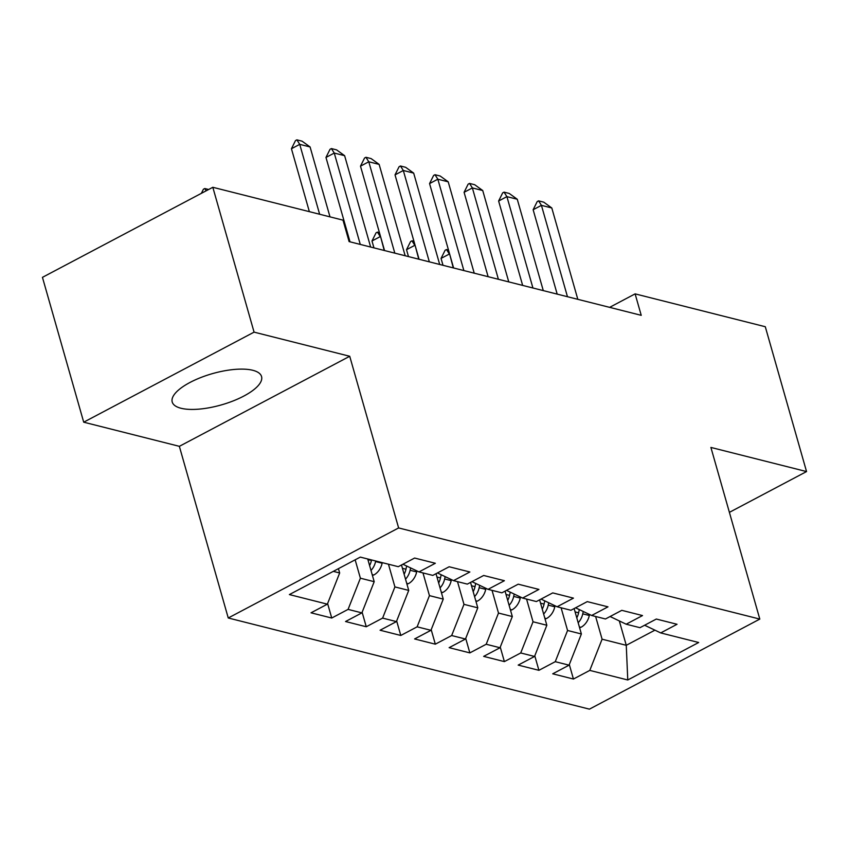 <?xml version="1.0" encoding="UTF-8"?>
<svg xmlns="http://www.w3.org/2000/svg" width="849" height="849" viewBox="0 0 849 849"><rect width="100%" height="100%" fill="white"/><g stroke="black" fill="none" stroke-linecap="round" stroke-linejoin="round"><path stroke-width="1.27" d="M252.811 370.291A46.451 16.269 164.1 0 0 200.597 377.625A46.451 16.269 164.1 0 0 172.22 402.002A46.451 16.269 164.1 0 0 180.975 408.252A46.451 16.269 164.1 0 0 233.188 400.919A46.451 16.269 164.1 0 0 261.556 376.553A46.451 16.269 164.1 0 0 252.811 370.291M228.254 617.987L589.429 709.148L759.802 619.091L398.627 527.94L228.254 617.987L179.351 446.33L349.724 356.272L254.074 332.139L83.711 422.186L179.351 446.33M83.711 422.186L42.45 277.347L212.823 187.289L254.074 332.139M619.314 620.927L626.265 645.304L627.772 679.985L698.674 642.502L660.692 632.919L677.046 624.28L656.33 619.048L639.976 627.687L626.169 624.206L642.513 615.567L621.797 610.335L605.454 618.974L591.636 615.483L607.98 606.844L587.264 601.623L570.921 610.261L557.103 606.77L573.457 598.131L552.741 592.899L536.388 601.548L522.581 598.057L538.924 589.418L518.208 584.186L501.865 592.825L488.048 589.344L504.391 580.705L483.675 575.473L467.332 584.112L453.515 580.631L469.868 571.993L449.153 566.761L432.799 575.399L418.992 571.918L435.335 563.269L414.62 558.048L398.277 566.686L360.294 557.103L289.382 594.576L327.364 604.17L311.021 612.808L331.736 618.03L348.079 609.391L361.886 612.882L345.543 621.521L366.259 626.753L382.612 618.104L396.419 621.595L380.076 630.234L400.792 635.466L417.135 626.827L430.952 630.308L414.599 638.947L435.325 644.179L451.668 635.54L465.475 639.021L449.132 647.66L469.847 652.892L486.201 644.253L500.008 647.734L483.665 656.383L504.38 661.604L520.724 652.966L534.541 656.457L518.187 665.096L538.913 670.317L555.257 661.679L569.063 665.17L552.72 673.809L573.436 679.041L569.308 664.544M627.772 679.985L589.79 670.402L573.436 679.041M212.823 187.289L342.996 220.146L349.109 241.604L641.228 315.329L635.116 293.871L609.614 307.359M574.136 608.563L581.374 633.98L567.567 630.489L561.093 607.778M569.063 665.17L581.374 633.98M555.257 661.679L567.567 630.489M660.692 632.919L644.624 625.235M539.603 599.84L546.841 625.257L533.034 621.776L526.56 599.065M534.541 656.457L546.841 625.257M520.724 652.966L533.034 621.776M626.169 624.206L610.091 616.523M505.07 591.127L512.318 616.544L498.501 613.063L492.038 590.352M500.008 647.734L512.318 616.544M486.201 644.253L498.501 613.063M591.636 615.483L575.558 607.81M470.548 582.414L477.785 607.831L463.978 604.35L457.505 581.639M465.475 639.021L477.785 607.831M451.668 635.54L463.978 604.35M557.103 606.77L541.036 599.086M436.015 573.701L443.252 599.118L429.445 595.627L422.972 572.916M430.952 630.308L443.252 599.118M417.135 626.827L429.445 595.627M522.581 598.057L506.503 590.373M401.481 564.988L408.73 590.405L394.912 586.914L388.449 564.203M396.419 621.595L408.73 590.405M382.612 618.104L394.912 586.914M488.048 589.344L471.97 581.661M367.723 558.971L374.197 581.682L360.39 578.201L355.147 559.82M361.886 612.882L374.197 581.682M348.079 609.391L360.39 578.201M453.515 580.631L437.447 572.948M338.433 568.65L339.664 572.969L333.296 571.366M327.364 604.17L339.664 572.969M418.992 571.918L402.914 564.235M729.397 512.35L806.55 471.566L765.289 326.727L635.116 293.871M349.724 356.272L398.627 527.94M806.55 471.566L710.9 447.434L759.802 619.091M595.627 616.491L602.09 639.201L626.265 645.304L654.919 630.16M589.79 670.402L602.09 639.201M331.736 618.03L327.608 603.543M366.259 626.753L362.13 612.256M400.792 635.466L396.663 620.98M435.325 644.179L431.196 629.693M469.847 652.892L465.719 638.406M504.38 661.604L500.252 647.118M538.913 670.317L534.785 655.831M319.638 214.256L299.729 144.351L291.44 148.734L295.494 140.584L296.874 139.852L302.053 141.167L310.087 146.962L329.996 216.866M309.365 211.666L291.44 148.734M310.087 146.962L299.729 144.351L296.874 139.852M201.372 193.349L203.399 189.263L204.789 188.531L208.642 189.507M206.211 190.781L204.789 188.531M360.284 244.427L334.262 153.064L325.974 157.447L330.028 149.297L331.407 148.575L336.586 149.88L344.62 155.675L370.642 247.038M350.011 241.838L325.974 157.447M344.62 155.675L334.262 153.064L331.407 148.575M394.817 253.14L368.784 161.777L360.496 166.16L364.55 158.02L365.94 157.288L371.119 158.593L379.142 164.398L405.175 255.761M384.533 250.551L360.496 166.16M379.142 164.398L368.784 161.777L365.94 157.288M372.403 575.399L373.995 574.9A15.781 12.65 -75.8 0 0 382.135 563.205L382.262 562.643M370.992 570.454A15.781 12.65 -75.8 0 0 375.576 561.55L375.704 560.987M371.554 559.947L371.438 560.51A15.781 12.65 104.2 0 1 369.602 565.551M406.936 584.112L408.528 583.613A15.781 12.65 -75.8 0 0 416.668 571.929L416.891 570.91M405.525 579.167A15.781 12.65 -75.8 0 0 410.109 570.273L410.619 567.907M406.65 566.018L405.96 569.223A15.781 12.65 104.2 0 1 404.135 574.264M429.339 261.853L403.317 170.49L395.029 174.873L399.083 166.733L400.463 166.001L405.642 167.306L413.675 173.111L439.697 264.474M419.066 259.263L395.029 174.873M413.675 173.111L403.317 170.49L400.463 166.001M463.872 270.576L437.851 179.213L429.562 183.586L433.616 175.446L434.996 174.714L440.175 176.019L448.208 181.824L474.23 273.187M453.599 267.976L429.562 183.586M448.208 181.824L437.851 179.213L434.996 174.714M441.469 592.825L443.051 592.326A15.781 12.65 -75.8 0 0 451.201 580.642L451.413 579.623M440.058 587.879A15.781 12.65 -75.8 0 0 444.643 578.986L445.141 576.63M441.183 574.731L440.493 577.936A15.781 12.65 104.2 0 1 438.657 582.987M475.992 601.548L477.584 601.039A15.781 12.65 -75.8 0 0 485.724 589.355L485.946 588.336M474.58 596.592A15.781 12.65 -75.8 0 0 479.165 587.699L479.674 585.343M475.716 583.443L475.026 586.648A15.781 12.65 104.2 0 1 473.19 591.7M346.052 227.957L349.703 241.753M344.747 226.301L345.755 227.882L345.267 228.137M343.994 223.669L344.896 223.892M498.395 279.289L472.373 187.926L464.085 192.309L468.139 184.159L469.529 183.426L474.708 184.732L482.731 190.537L508.763 281.9M488.122 276.689L464.085 192.309M482.731 190.537L472.373 187.926L469.529 183.426M510.525 610.261L512.117 609.752A15.781 12.65 -75.8 0 0 520.257 598.067L520.479 597.049M509.113 605.305A15.781 12.65 -75.8 0 0 513.698 596.412L514.207 594.056M510.238 592.167L509.549 595.372A15.781 12.65 104.2 0 1 507.723 600.413M380.585 236.68L384.236 250.476M371.989 240.978L376.054 232.838L377.434 232.106L380.278 236.595L371.989 240.978L373.963 247.876M377.434 232.106L379.429 232.605M532.928 288.002L506.906 196.639L498.618 201.022L502.672 192.872L504.051 192.139L509.23 193.455L517.264 199.25L543.286 290.613M522.655 285.413L498.618 201.022M517.264 199.25L506.906 196.639L504.051 192.139M545.058 618.974L546.639 618.465A15.781 12.65 -75.8 0 0 554.79 606.78L555.002 605.772M543.647 614.018A15.781 12.65 -75.8 0 0 548.231 605.125L548.73 602.769M544.771 600.88L544.082 604.085A15.781 12.65 104.2 0 1 542.246 609.126M415.119 245.393L418.759 259.189M406.522 249.691L410.576 241.551L411.967 240.819L414.811 245.319L406.522 249.691L408.486 256.589M411.967 240.819L413.951 241.328M567.461 296.715L541.429 205.352L533.14 209.735L537.205 201.584L538.584 200.863L543.763 202.168L551.797 207.973L577.819 299.326M557.188 294.125L533.14 209.735M551.797 207.973L541.429 205.352L538.584 200.863M579.58 627.687L581.172 627.188A15.781 12.65 -75.8 0 0 589.312 615.493L589.535 614.485M578.169 622.741A15.781 12.65 -75.8 0 0 582.754 613.838L583.263 611.482M579.305 609.593L578.615 612.798A15.781 12.65 104.2 0 1 576.779 617.839M449.641 254.106L453.292 267.902M441.056 258.414L445.109 250.264L446.489 249.532L449.344 254.031L441.056 258.414L443.019 265.312M446.489 249.532L448.484 250.041M372.18 574.624L373.677 574.996M375.576 561.55L382.135 563.205M367.914 559.618L371.438 560.51M406.713 583.337L408.21 583.709M410.109 570.273L416.668 571.929M402.437 568.331L405.96 569.223M441.247 592.05L442.743 592.432M444.643 578.986L451.201 580.642M436.97 577.044L440.493 577.936M475.769 600.763L477.265 601.145M479.165 587.699L485.724 589.355M471.503 585.768L475.026 586.648M510.302 609.476L511.798 609.858M513.698 596.412L520.257 598.067M506.025 594.48L509.549 595.372M544.835 618.199L546.321 618.571M548.231 605.125L554.79 606.78M540.558 603.193L544.082 604.085M579.358 626.912L580.854 627.284M582.754 613.838L589.312 615.493M575.091 611.906L578.615 612.798"/></g></svg>
